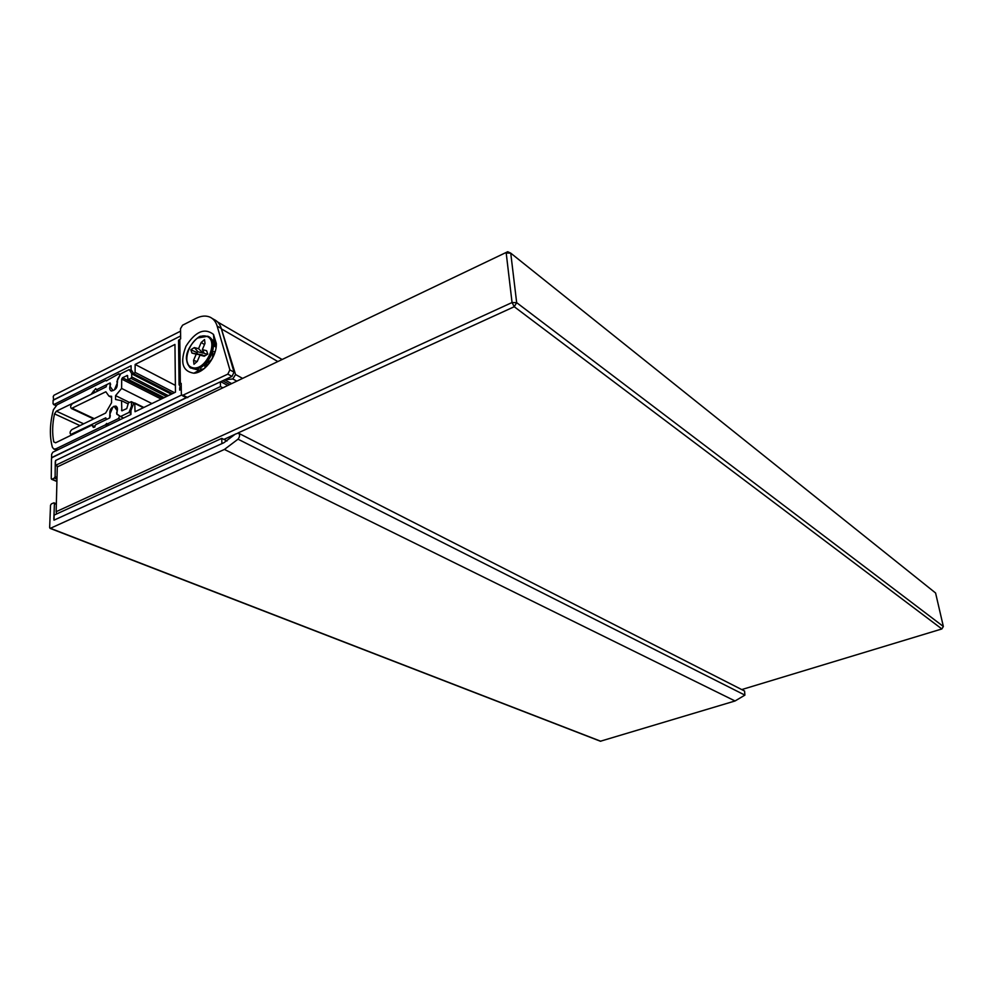<?xml version="1.0" encoding="UTF-8"?>
<svg xmlns="http://www.w3.org/2000/svg" width="993" height="993" viewBox="0 0 993 993"><rect width="100%" height="100%" fill="white"/><g stroke="black" fill="none" stroke-linecap="round" stroke-linejoin="round"><path stroke-width="1.49" d="M186.25 397.634L55.546 460.516L55.409 465.407L57.805 466.437M220.868 381.746L227.509 385.334M55.409 465.407L220.483 386.562L220.372 381.982M220.483 386.562L222.581 387.68M54.118 515.106L53.994 520.158L221.898 443.635L221.762 438.372L54.118 515.106M221.762 438.372L226.987 440.979M216.226 345.403L216.126 347.103M181.26 388.561L179.075 384.713L181.198 383.385L181.334 393.948L182.203 395.549L186.448 397.734L56.067 460.268L55.273 461.633L55.124 476.702L54.33 478.067L52.008 479.222L51.239 478.626L51.475 458.654L52.281 457.289L181.595 395.015L51.797 457.723M224.766 379.872L231.394 383.484M221.079 327.814L235.552 374.51L232.809 378.966L225.039 379.748M180.552 331.166L54.007 395.226L53.225 396.555L53.622 400.042M51.562 457.624L51.648 454.223L52.84 452.212L130.939 414.453L130.952 410.432L133.534 403.841L134.725 402.959L135.048 411.723L175.463 392.173L174.954 344.434L135.135 364.443L135.11 372.387L133.819 373.802L131.088 369.657L131.101 365.747L54.131 404.424L53.026 403.58L53.125 400.291L180.602 335.982L53.448 399.956M54.59 519.885L53.833 519.215L54.429 503.55L53.684 502.892L51.338 503.923L50.519 505.276L49.65 527.618L50.407 528.301L224.418 449.444L238.022 439.179C239.996 436.51 240.095 434.475 238.332 433.085L235.304 434.127L223.872 442.741L54.59 519.885M238.618 433.233L744.576 691.029L744.899 695.125L735.056 700.971L224.418 449.444M735.056 700.971L600.405 741.237M135.135 364.443L175.389 385.383M181.272 389.355L179.696 390.125L179.671 387.667M182.203 395.549L227.819 374.125L229.879 369.88L217.157 326.101C215.841 321.732 213.445 318.741 209.97 317.127C205.849 315.389 201.219 315.799 196.055 318.356L182.588 325.195L180.515 328.683L180.639 338.886L178.554 340.239L178.579 342.784M216.313 343.466L213.495 334.418C204.595 327.541 195.422 331.463 185.976 346.197C179.795 362.346 182.439 371.357 193.896 373.219C204.484 372.958 217.02 356.363 216.313 343.466M216.089 347.314L214.016 341.145L211.124 338.898M204.26 368.564L199.394 370.091L195.199 369.259M199.345 370.116L204.111 368.688M227.819 374.125L231.99 376.409L234.038 372.189L221.278 328.484C219.962 324.128 217.566 321.136 214.078 319.535L212.068 318.356M231.99 376.409L186.448 397.734M129.189 369.582L131.647 373.442L131.746 376.955L130.927 378.333L128.023 379.587L127.402 375.466L122.499 377.725L121.692 379.09L121.63 388.437L115.585 395.611L115.548 399.471L121.556 400.713L121.829 410.829L126.769 408.607L128.42 402.897L131.337 401.668L131.548 405.976L129.028 412.418L120.476 416.576L116.715 413.808L116.653 412.567C117.956 409.339 117.683 407.18 115.833 406.075C110.769 407.142 108.932 410.37 110.297 415.782L109.789 417.854L106.462 419.468L105.779 417.842L70.838 434.45C69.547 433.01 69.932 431.359 71.98 429.522L105.63 413.063L111.539 402.736L111.588 396.294L108.907 396.083L105.854 391.763L71.372 408.483C70.118 407.068 70.503 405.454 72.526 403.63L106.114 386.86L106.834 384.601L110.149 382.938L110.595 384.477C109.218 387.704 109.441 389.889 111.278 391.019C116.255 390.013 118.117 386.836 116.889 381.473L120.736 373.815L129.189 369.582L131.932 370.985M72.427 408.384L94.223 418.649M120.476 416.576L123.529 418.041M129.028 412.418L130.952 413.349M121.556 400.713L127.712 403.741M115.585 395.611L129.413 402.426M121.63 388.437L151.917 403.555M207.835 362.11C211.981 360.347 213.458 357.43 212.254 353.359M209.3 363.289L207.5 362.296M199.978 355.134L197.309 361.365L193.983 364.257L193.548 360.385L196.204 354.166L191.959 353.074L190.842 349.747L194.305 347.587L198.563 348.667L201.207 342.461L204.546 339.569L204.992 343.404L202.336 349.635L206.618 350.715L207.773 354.079L204.26 356.239L199.978 355.134L205.29 355.606M197.086 361.564L193.548 360.385M202.212 355.146L196.204 354.166M202.336 354.849L191.959 353.074M197.272 353.545L196.912 352.49L190.842 349.747M196.912 352.49L198.004 351.807L194.305 347.587M198.004 351.807L203.081 353.111L198.563 348.667M203.081 353.111L203.553 352.006M204.496 344.583L201.207 342.461M207.5 354.24L204.285 353.421L202.336 349.635M207.016 365.983L205.154 364.605M212.465 351.969L215.22 351.497M206.78 365.858L206.904 362.631M91.679 393.563L95.75 388.573L96.371 389.802L110 383L110.086 386.426L113.028 390.597L114.369 389.939L117.41 382.764L117.559 379.214L119.892 375.342L118.899 373.765L106.201 380.902L105.891 380.294L57.085 404.784L53.411 409.749C49.737 423.788 49.402 436.312 52.406 447.322L53.845 449.047L55.943 448.824L105.407 424.867L106.673 423.452L107.008 424.098L118.589 418.475L119.619 415.856L116.839 414.255L117.211 410.705L114.034 406.261L112.879 407.093L109.826 414.304L109.664 417.929L95.899 424.619L93.379 427.449L92.088 425.376L91.182 425.463L55.571 442.804L53.771 441.91C52.07 433.444 52.319 424.085 54.516 413.858L56.402 411.176L92.188 393.811M118.589 418.475L120.612 419.443M107.008 424.098L109.031 425.054M105.407 424.867L107.43 425.823M105.891 380.294L106.822 380.753M118.899 373.765L120.339 374.498M96.371 389.802L98.319 390.758M741.734 689.576L941.86 628.954L514.25 306.725L237.972 432.985M235.155 434.276L223.884 439.427M57.284 466.933L507.708 251.726L57.284 466.933L56.154 511.693L512.053 302.53L506.194 252.967L510.737 253.141L516.67 302.666L943.35 626.484L935.58 592.995L510.737 253.141L507.708 251.726M941.86 628.954L943.35 626.484M56.154 511.693L56.527 514.014M512.053 302.53L516.67 302.666L514.25 306.725L512.053 302.53M52.008 479.222L56.924 481.282M54.33 478.067L56.973 479.185M55.124 476.702L57.023 477.509M222.817 380.815L229.457 384.403M232.809 378.966L236.57 381.014M235.552 374.51L242.354 378.259M221.439 328.906L277.643 361.427M213.247 345.229L216.052 346.818M213.085 343.801L215.841 345.365M744.899 695.125L238.022 439.179M600.777 741.25L50.407 528.301M56.34 504.32L54.429 503.55M135.06 403.592L143.364 407.689M135.11 372.387L174.47 392.657M134.018 373.84L172.497 393.6M54.131 404.424L56.167 405.38M179.807 339.308L180.341 383.794M183.506 395.437L187.739 397.622M217.157 326.101L221.278 328.484M229.879 369.88L234.038 372.189M204.968 367.969L204.906 364.431M197.495 372.462L197.47 371.183M197.458 370.017L197.433 368.589M200.921 370.898L200.896 369.892M200.896 369.855L200.847 367.323M131.647 373.442L171.69 393.998M131.548 405.976L132.516 406.447M131.659 405.429L132.714 405.951M131.672 402.289L133.819 403.357M121.506 410.196L122.511 410.68M121.692 379.09L161.189 399.074M122.499 377.725L162.939 398.23M126.918 375.515L127.712 375.925M128.507 379.537L164.155 397.634M130.927 378.333L166.551 396.48M131.746 376.955L168.301 395.636M131.759 373.877L171.33 394.171M195.137 368.825L195.993 368.8C206.792 368.738 217.852 347.798 211.484 339.457M206.01 336.143C192.381 332.63 178.839 364.17 192.505 367.695C206.209 371.543 219.949 339.321 206.01 336.143M190.768 367.609L191.934 368.229C204.521 374.535 221.389 342.56 208.604 336.639M186.572 357.902C186.56 363.078 188.285 366.491 191.748 368.13C204.732 374.572 221.551 341.244 207.86 336.255L197.657 337.992M92.734 426.407L94.496 427.238M114.232 406.422L117.323 407.924M55.943 448.824L58.004 449.717M93.255 391.118L95.452 392.185M83.635 423.812L56.402 411.176M54.516 413.858L79.974 425.612M53.771 441.91L55.67 442.754M51.586 479.271L56.924 481.506M217.566 321.943L281.925 359.379M213.259 345.589L216.089 347.178M600.442 741.25L50.01 528.338M56.353 503.774L54.118 502.868M134.787 402.997L143.848 407.465M133.819 373.802L172.434 393.638M53.485 404.499L55.893 405.616M214.016 341.145L213.495 334.418M199.394 370.091L193.896 373.219M179.075 384.713L178.554 340.239M71.372 408.483L93.615 418.947M108.907 396.083L111.588 397.399M70.838 434.45L71.819 434.897M131.411 401.693L134.154 403.059M128.023 379.587L163.87 397.783M214.302 354.302L212.229 353.16M195.993 368.8L191.748 368.13C189.849 368.54 188.099 365.585 186.485 359.28C185.269 347.86 199.27 335.224 200.785 336.292L207.86 336.255M92.2 425.426L95.043 426.754M114.096 406.298L117.311 407.85M53.845 449.047L56.762 450.325"/></g></svg>
